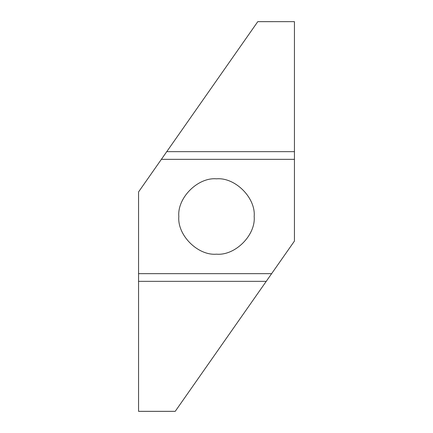 <?xml version="1.0" encoding="UTF-8"?>
<svg xmlns="http://www.w3.org/2000/svg" width="433" height="433" viewBox="0 0 433 433"><rect width="100%" height="100%" fill="white"/><g stroke="black" fill="none" stroke-linecap="round" stroke-linejoin="round"><path stroke-width="0.65" d="M216.5 178.829C235.141 177.146 255.854 197.859 254.171 216.5C255.854 235.141 235.141 255.854 216.5 254.171C197.859 255.854 177.146 235.141 178.829 216.5C177.146 197.859 197.859 177.146 216.5 178.829M161.379 159.339L294.44 159.339L294.44 241.073L271.621 273.661L138.56 273.661L138.56 191.927L257.787 21.65L294.44 21.65L294.44 159.339M257.77 21.677L294.44 21.65M175.213 411.35L138.56 411.35L138.56 273.661M271.621 273.661L175.23 411.323L138.56 411.323M166.759 151.653L294.44 151.653M266.241 281.347L138.56 281.347"/></g></svg>
